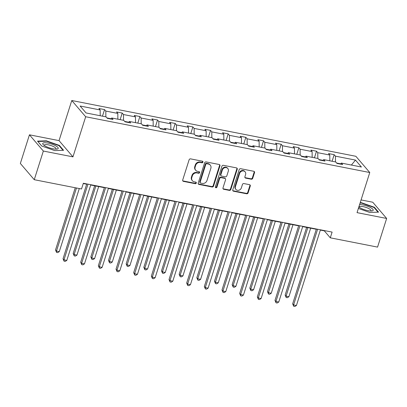<?xml version="1.0" encoding="UTF-8"?>
<svg xmlns="http://www.w3.org/2000/svg" width="407" height="407" viewBox="0 0 407 407"><rect width="100%" height="100%" fill="white"/><g stroke="black" fill="none" stroke-linecap="round" stroke-linejoin="round"><path stroke-width="0.61" d="M202.925 162.134A0.855 0.758 139.4 0 0 202.401 161.197L190.593 158.878A1.226 1.084 139.4 0 0 189.123 159.783L182.697 180.031A1.226 1.084 139.4 0 0 183.455 181.374L195.263 183.694A0.855 0.758 139.4 0 0 196.164 182.351A0.855 0.758 139.4 0 0 195.762 182.117L194.236 181.817A3.917 3.47 139.4 0 1 192.399 180.769A3.917 3.47 139.4 0 1 191.819 177.523L192.353 175.834A3.917 3.47 139.4 0 1 197.054 172.934L198.58 173.234A0.855 0.758 139.4 0 0 199.481 171.886A0.855 0.758 139.4 0 0 199.079 171.657L197.553 171.357A3.917 3.47 139.4 0 1 195.721 170.304A3.917 3.47 139.4 0 1 195.136 167.058L195.675 165.374A3.917 3.47 139.4 0 1 200.371 162.469L201.897 162.769A0.855 0.758 139.4 0 0 202.925 162.134M195.721 170.304L195.345 169.867A3.917 3.47 139.4 0 1 194.76 166.621L195.299 164.932A3.917 3.47 139.4 0 1 199.995 162.032L201.526 162.332A0.855 0.758 139.4 0 0 202.564 161.248M182.728 180.8A1.226 1.084 139.4 0 0 183.079 180.937L194.887 183.257A0.855 0.758 139.4 0 0 195.925 182.173M192.399 180.769L192.023 180.332A3.917 3.47 139.4 0 1 191.443 177.081L191.977 175.397A3.917 3.47 139.4 0 1 196.678 172.492L198.204 172.792A0.855 0.758 139.4 0 0 199.247 171.708M251.256 179.212A1.226 1.084 139.4 0 0 252.727 178.307L254.528 172.624A1.226 1.084 139.4 0 0 253.775 171.281L240.659 168.707A1.226 1.084 139.4 0 0 239.189 169.612L232.768 189.865A1.226 1.084 139.4 0 0 233.521 191.209L246.637 193.783A1.226 1.084 139.4 0 0 248.107 192.872L250.28 186.014A1.226 1.084 139.4 0 0 249.527 184.671L243.915 183.567A1.226 1.084 139.4 0 0 242.445 184.473L241.366 187.876A3.276 2.9 139.4 0 1 238.919 190.232A3.276 2.9 139.4 0 1 235.907 189.423A3.276 2.9 139.4 0 1 235.419 186.711L239.652 173.377A3.276 2.9 139.4 0 1 242.099 171.021A3.276 2.9 139.4 0 1 245.111 171.83A3.276 2.9 139.4 0 1 245.594 174.547L244.892 176.77A1.226 1.084 139.4 0 0 245.645 178.113L251.256 179.212L250.88 178.775A1.226 1.084 139.4 0 0 252.35 177.869L254.151 172.186A1.226 1.084 139.4 0 0 254.126 171.418M357.041 212.637L386.65 218.452L377.559 247.105L330.291 237.82L332.107 232.092L83.349 183.252L81.527 188.98L34.259 179.701L43.346 151.048L72.955 156.863L85.679 116.748L369.765 172.527L357.041 212.637M219.963 165.837A1.226 1.084 139.4 0 0 219.21 164.494L206.095 161.92A1.226 1.084 139.4 0 0 204.624 162.825L198.204 183.079A1.226 1.084 139.4 0 0 198.957 184.422L212.072 186.996A1.226 1.084 139.4 0 0 213.543 186.091L219.963 165.837L219.587 165.4A1.226 1.084 139.4 0 0 219.561 164.632M223.377 165.313L236.492 167.888A1.226 1.084 139.4 0 1 237.245 169.231L230.825 189.479A1.226 1.084 139.4 0 1 229.355 190.39L223.743 189.286A1.226 1.084 139.4 0 1 222.985 187.942L225.59 179.731A1.226 1.084 139.4 0 0 224.837 178.388L221.113 177.656A1.226 1.084 139.4 0 0 219.648 178.561L216.936 187.113A0.855 0.758 139.4 0 1 215.379 186.808L221.907 166.219A1.226 1.084 139.4 0 1 223.377 165.313M386.65 218.452L372.741 202.213L361.075 199.923M72.955 156.863L59.046 140.624L29.441 134.814L43.346 151.048M29.441 134.814L20.35 163.461L34.259 179.701M340.318 164.097L341.381 163.085L342.638 164.555L336.981 163.441L335.719 161.971L323.718 159.615L324.974 161.086L319.317 159.971L318.055 158.501L306.054 156.146L307.316 157.616L301.653 156.507L300.391 155.036L288.39 152.681L289.652 154.151L283.989 153.037L282.728 151.567L270.726 149.211L271.988 150.682L266.326 149.573L265.064 148.102L253.062 145.742L254.324 147.212L248.662 146.103L247.405 144.633L235.399 142.277L236.66 143.747L230.998 142.633L229.741 141.163L217.735 138.807L218.997 140.278L213.334 139.169L212.078 137.698L200.076 135.338L201.333 136.808L195.67 135.699L194.414 134.229L182.412 131.873L183.669 133.343L178.007 132.229L176.75 130.759L164.749 128.403L166.005 129.874L160.343 128.765L159.086 127.294L147.085 124.934L148.341 126.404L142.679 125.295L141.422 123.825L129.421 121.469L130.678 122.939L125.02 121.825L123.759 120.355L111.757 117.999L113.014 119.47L107.356 118.361L106.095 116.89L86.055 112.953L80.118 106.018L100.158 109.956L98.896 108.486L104.558 109.595L105.82 111.065L117.821 113.421L116.56 111.95L122.222 113.065L123.484 114.535L135.485 116.89L134.224 115.42L139.886 116.534L141.143 118.005L153.149 120.36L151.887 118.89L157.55 119.999L158.806 121.469L170.813 123.825L169.551 122.354L175.214 123.469L176.47 124.939L188.472 127.294L187.215 125.824L192.877 126.933L194.134 128.403L206.135 130.764L204.879 129.294L210.541 130.403L211.798 131.873L223.799 134.229L222.543 132.758L228.205 133.872L229.462 135.343L241.463 137.698L240.206 136.228L245.864 137.337L247.125 138.807L259.127 141.168L257.87 139.698L263.527 140.807L264.789 142.277L276.791 144.633L275.534 143.162L281.191 144.276L282.453 145.747L294.454 148.102L293.193 146.632L298.855 147.741L300.117 149.211L312.118 151.572L310.856 150.102L316.519 151.211L317.781 152.681L329.782 155.036L328.52 153.566L334.183 154.68L335.444 156.151L355.484 160.083L361.421 167.018L341.381 163.085M85.679 116.748L71.774 100.514L355.86 156.288L369.765 172.527M322.954 160.343L318.961 159.559M329.828 160.816L329.782 155.036M317.821 158.455L317.781 152.681M322.654 160.628L323.718 159.615M305.291 156.878L301.297 156.09M312.164 157.346L312.118 151.572M300.163 154.991L300.117 149.211M304.996 157.163L306.054 156.146M287.627 153.408L283.633 152.625M294.5 153.877L294.454 148.102M282.499 151.521L282.453 145.747M287.332 153.693L288.39 152.681M269.963 149.939L265.969 149.155M276.836 150.412L276.791 144.633M264.835 148.056L264.789 142.277M269.668 150.224L270.726 149.211M252.299 146.474L248.306 145.686M259.173 146.942L259.127 141.168M247.171 144.587L247.125 138.807M252.004 146.759L253.062 145.742M234.641 143.005L230.642 142.221M241.509 143.473L241.463 137.698M229.507 141.117L229.462 135.343M234.34 143.289L235.399 142.277M216.977 139.535L212.978 138.751M223.845 140.008L223.799 134.229M211.844 137.652L211.798 131.873M216.677 139.82L217.735 138.807M199.313 136.07L195.319 135.287M206.181 136.538L206.135 130.764M194.18 134.183L194.134 128.403M199.013 136.355L200.076 135.338M181.649 132.601L177.656 131.817M188.517 133.069L188.472 127.294M176.516 130.713L176.47 124.939M181.349 132.886L182.412 131.873M163.985 129.131L159.992 128.347M170.854 129.604L170.813 123.825M158.852 127.249L158.806 121.469M163.685 129.421L164.749 128.403M146.322 125.666L142.328 124.883M153.19 126.134L153.149 120.36M141.188 123.779L141.143 118.005M146.021 125.951L147.085 124.934M128.658 122.197L124.664 121.413M135.526 122.67L135.485 116.89M123.525 120.309L123.484 114.535M128.358 122.482L129.421 121.469M110.994 118.727L107 117.944M117.867 119.2L117.821 113.421M105.861 116.845L105.82 111.065M110.694 119.017L111.757 117.999M100.203 115.73L100.158 109.956M59.046 140.624L71.774 100.514M320.35 230.082L324.333 230.866L330.291 237.82M83.257 183.537L86.681 184.208M90.725 185.002L104.345 187.673M108.389 188.472L122.008 191.142M126.053 191.936L139.672 194.612M143.717 195.406L157.336 198.077M161.381 198.87L175 201.546M179.044 202.34L192.664 205.016M196.703 205.81L210.327 208.481M214.367 209.274L227.991 211.95M232.031 212.744L245.655 215.42M249.695 216.214L263.314 218.885M267.358 219.678L280.978 222.354M285.022 223.148L298.641 225.824M302.686 226.618L316.305 229.289M340.618 163.812L336.625 163.029M324.42 230.581L324.333 230.866M335.485 161.925L335.444 156.151M355.484 160.083L351.404 165.049M102.472 116.178L104.558 109.595M120.136 119.643L122.222 113.065M137.8 123.112L139.886 116.534M155.464 126.582L157.55 119.999M173.123 130.047L175.214 123.469M190.786 133.516L192.877 126.933M208.45 136.986L210.541 130.403M226.114 140.451L228.205 133.872M243.778 143.92L245.864 137.337M261.442 147.39L263.527 140.807M279.105 150.855L281.191 144.276M296.769 154.324L298.855 147.741M314.433 157.794L316.519 151.211M332.097 161.258L334.183 154.68M59.376 145.411L46.357 140.817L37.525 141.117L41.712 146.011L54.736 150.6L63.568 150.3L59.376 145.411L59.229 145.879M358.374 208.44L369.729 212.444L378.566 212.144L374.374 207.255L361.355 202.666L360.195 202.701M198.229 183.842A1.226 1.084 139.4 0 0 198.58 183.979L211.696 186.554A1.226 1.084 139.4 0 0 213.166 185.648L219.587 165.4M206.817 163.736A0.855 0.758 139.4 0 0 205.789 164.372L200.152 182.143A0.855 0.758 139.4 0 0 200.682 183.084L202.289 183.399A3.917 3.47 139.4 0 0 206.99 180.499L210.846 168.35A3.917 3.47 139.4 0 0 210.261 165.105A3.917 3.47 139.4 0 0 208.43 164.052L206.817 163.736L206.441 163.299A0.855 0.758 139.4 0 0 205.413 163.935L205.789 164.372M200.28 182.855L199.903 182.417A0.855 0.758 139.4 0 1 199.776 181.705L205.413 163.935M210.261 165.105L209.885 164.667A3.917 3.47 139.4 0 0 208.053 163.614L208.43 164.052M206.441 163.299L208.053 163.614M223.016 188.711A1.226 1.084 139.4 0 0 223.367 188.848L228.978 189.947A1.226 1.084 139.4 0 0 230.448 189.041L236.869 168.793A1.226 1.084 139.4 0 0 236.843 168.025M225.412 178.714L225.035 178.276A1.226 1.084 139.4 0 0 224.46 177.951L220.736 177.218A1.226 1.084 139.4 0 0 219.271 178.124L216.56 186.676L216.936 187.113M215.364 187.256A0.855 0.758 139.4 0 0 216.56 186.676M228.296 171.21A3.276 2.9 139.4 0 0 227.808 168.493A3.276 2.9 139.4 0 0 224.796 167.689A3.276 2.9 139.4 0 0 222.349 170.04L220.859 174.74A1.226 1.084 139.4 0 0 221.617 176.083L225.336 176.811A1.226 1.084 139.4 0 0 226.806 175.905L228.296 171.21M227.808 168.493L227.432 168.055A3.276 2.9 139.4 0 0 224.42 167.246A3.276 2.9 139.4 0 0 221.973 169.602L222.349 170.04M221.042 175.753L220.665 175.315A1.226 1.084 139.4 0 1 220.482 174.298L221.973 169.602M244.917 177.533A1.226 1.084 139.4 0 0 245.268 177.671L250.88 178.775M245.111 171.83L244.734 171.393A3.276 2.9 139.4 0 0 241.722 170.584A3.276 2.9 139.4 0 0 239.275 172.939L239.652 173.377M235.907 189.423L235.531 188.985A3.276 2.9 139.4 0 1 235.048 186.269L239.275 172.939M232.794 190.629A1.226 1.084 139.4 0 0 233.145 190.766L246.26 193.34A1.226 1.084 139.4 0 0 247.731 192.435L249.908 185.572A1.226 1.084 139.4 0 0 249.878 184.809M46.235 141.209L46.357 140.817M361.233 203.052L361.355 202.666M374.226 207.723L374.374 207.255M75.254 187.749L55.515 249.979L56.456 251.078L59.285 251.633L79.299 188.543M76.47 187.988L56.456 251.078L56.548 252.406L55.515 249.979M59.285 251.633L57.682 252.63L56.548 252.406M86.772 183.923L63.034 258.76L63.975 259.854L87.983 184.162M66.804 260.409L65.201 261.406L64.067 261.182L63.975 259.854L66.804 260.409L90.817 184.717M64.067 261.182L63.034 258.76M94.648 185.77L73.179 253.449L74.12 254.548L76.948 255.103L98.692 186.564M95.859 186.009L74.12 254.548L74.211 255.876L73.179 253.449M76.948 255.103L75.346 256.095L74.211 255.876M112.312 189.24L90.842 256.919L91.784 258.013L94.612 258.572L116.356 190.033M113.522 189.479L91.784 258.013L91.875 259.34L90.842 256.919M94.612 258.572L93.01 259.564L91.875 259.34M104.436 187.393L80.698 262.225L81.634 263.324L105.647 187.632M84.468 263.878L82.865 264.871L81.731 264.652L81.634 263.324L84.468 263.878L108.476 188.187M81.731 264.652L80.698 262.225M122.1 190.858L98.362 265.695L99.298 266.794L123.311 191.097M102.132 267.348L100.529 268.34L99.394 268.116L99.298 266.794L102.132 267.348L126.139 191.651M99.394 268.116L98.362 265.695M42.877 143.259A8.104 2.152 17.6 0 0 43.371 144.765A8.104 2.152 17.6 0 0 49.822 147.99A8.104 2.152 17.6 0 0 56.949 149.074A8.104 2.152 17.6 0 0 58.069 148.616A8.104 2.152 17.6 0 0 52.035 144.19A8.104 2.152 17.6 0 0 42.877 143.259M55.744 149.135A6.136 1.633 17.6 0 0 55.891 149.013A6.136 1.633 17.6 0 0 55.993 148.84A6.136 1.633 17.6 0 0 50.982 145.543A6.136 1.633 17.6 0 0 44.394 144.958A6.136 1.633 17.6 0 0 44.292 145.126A6.136 1.633 17.6 0 0 44.322 145.513M41.733 146.016L37.856 141.488L46.413 141.198L59.03 145.65L63.029 150.315M358.832 207A8.104 2.152 17.6 0 0 371.947 210.918A8.104 2.152 17.6 0 0 373.066 210.46A8.104 2.152 17.6 0 0 368.89 206.761A8.104 2.152 17.6 0 0 359.595 204.594M370.741 210.979A6.136 1.633 17.6 0 0 370.889 210.857A6.136 1.633 17.6 0 0 370.991 210.684A6.136 1.633 17.6 0 0 365.979 207.387A6.136 1.633 17.6 0 0 359.386 206.802A6.136 1.633 17.6 0 0 359.289 206.97A6.136 1.633 17.6 0 0 359.32 207.356M360.068 203.088L361.411 203.042L374.028 207.494L378.027 212.164M129.975 192.709L108.506 260.383L109.447 261.482L112.276 262.037L134.015 193.503M131.186 192.943L109.447 261.482L109.539 262.81L108.506 260.383M112.276 262.037L110.673 263.034L109.539 262.81M139.764 194.327L116.026 269.159L116.962 270.258L140.975 194.566M119.795 270.813L118.188 271.81L117.058 271.586L116.962 270.258L119.795 270.813L143.803 195.121M117.058 271.586L116.026 269.159M147.639 196.174L126.17 263.853L127.111 264.952L129.94 265.506L151.679 196.968M148.85 196.413L127.111 264.952L127.203 266.275L126.17 263.853M129.94 265.506L128.337 266.499L127.203 266.275M157.428 197.797L133.684 272.629L134.625 273.728L158.638 198.036M137.459 274.282L135.852 275.274L134.722 275.056L134.625 273.728L137.459 274.282L161.467 198.591M134.722 275.056L133.684 272.629M165.303 199.644L143.834 267.323L144.77 268.417L147.604 268.971L169.343 200.437M166.514 199.883L144.77 268.417L144.867 269.744L143.834 267.323M147.604 268.971L146.001 269.968L144.867 269.744M175.091 201.262L151.348 276.099L152.289 277.192L176.302 201.501M155.123 277.752L153.515 278.744L152.386 278.52L152.289 277.192L155.123 277.752L179.131 202.055M152.386 278.52L151.348 276.099M182.967 203.108L161.498 270.787L162.434 271.886L165.267 272.441L187.006 203.907M184.178 203.347L162.434 271.886L162.53 273.214L161.498 270.787M165.267 272.441L163.665 273.433L162.53 273.214M192.75 204.731L169.012 279.563L169.953 280.662L193.966 204.97M172.782 281.217L171.179 282.214L170.05 281.99L169.953 280.662L172.782 281.217L196.795 205.525M170.05 281.99L169.012 279.563M200.626 206.578L179.161 274.257L180.098 275.356L182.931 275.91L204.67 207.372M201.841 206.817L180.098 275.356L180.194 276.679L179.161 274.257M182.931 275.91L181.324 276.902L180.194 276.679M210.414 208.201L186.676 283.033L187.617 284.132L211.63 208.435M190.445 284.686L188.843 285.678L187.713 285.46L187.617 284.132L190.445 284.686L214.458 208.995M187.713 285.46L186.676 283.033M218.289 210.048L196.825 277.727L197.761 278.82L200.595 279.375L222.334 210.841M219.505 210.287L197.761 278.82L197.858 280.148L196.825 277.727M200.595 279.375L198.987 280.372L197.858 280.148M228.078 211.665L204.339 286.503L205.281 287.596L229.294 211.905M208.109 288.156L206.507 289.148L205.372 288.924L205.281 287.596L208.109 288.156L232.122 212.459M205.372 288.924L204.339 286.503M235.953 213.512L214.484 281.191L215.425 282.29L218.259 282.845L239.998 214.306M237.169 213.751L215.425 282.29L215.522 283.618L214.484 281.191M218.259 282.845L216.651 283.837L215.522 283.618M245.742 215.135L222.003 289.967L222.944 291.066L246.952 215.374M225.773 291.621L224.171 292.618L223.036 292.394L222.944 291.066L225.773 291.621L249.786 215.929M223.036 292.394L222.003 289.967M253.617 216.982L232.148 284.661L233.089 285.755L235.918 286.314L257.662 217.776M254.833 217.221L233.089 285.755L233.186 287.083L232.148 284.661M235.918 286.314L234.315 287.306L233.186 287.083M263.405 218.605L239.667 293.437L240.608 294.536L264.616 218.839M243.437 295.09L241.834 296.082L240.7 295.864L240.608 294.536L243.437 295.09L267.45 219.398M240.7 295.864L239.667 293.437M271.281 220.452L249.812 288.125L250.753 289.224L253.581 289.779L275.325 221.245M272.492 220.691L250.753 289.224L250.849 290.552L249.812 288.125M253.581 289.779L251.979 290.776L250.849 290.552M281.069 222.069L257.331 296.907L258.272 298L282.28 222.308M261.101 298.56L259.498 299.552L258.364 299.328L258.272 298L261.101 298.56L285.114 222.863M258.364 299.328L257.331 296.907M288.945 223.916L267.475 291.595L268.417 292.694L271.245 293.249L292.989 224.71M290.155 224.155L268.417 292.694L268.513 294.022L267.475 291.595M271.245 293.249L269.643 294.241L268.513 294.022M298.733 225.539L274.995 300.371L275.936 301.47L299.944 225.778M278.764 302.025L277.162 303.022L276.027 302.798L275.936 301.47L278.764 302.025L302.777 226.333M276.027 302.798L274.995 300.371M306.608 227.386L285.139 295.065L286.08 296.159L288.909 296.718L310.653 228.179M307.819 227.625L286.08 296.159L286.172 297.486L285.139 295.065M288.909 296.718L287.306 297.71L286.172 297.486M316.397 229.009L292.658 303.841L293.595 304.94L317.608 229.243M296.428 305.494L294.826 306.486L293.691 306.268L293.595 304.94L296.428 305.494L320.441 229.802M293.691 306.268L292.658 303.841M199.995 162.032L200.371 162.469M195.299 164.932L195.675 165.374M194.76 166.621L195.136 167.058M198.204 172.792L198.58 173.234M196.678 172.492L197.054 172.934M191.977 175.397L192.353 175.834M191.443 177.081L191.819 177.523M194.887 183.257L195.263 183.694M183.079 180.937L183.455 181.374M201.526 162.332L201.897 162.769M213.166 185.648L213.543 186.091M211.696 186.554L212.072 186.996M198.58 183.979L198.957 184.422M199.776 181.705L200.152 182.143M236.869 168.793L237.245 169.231M230.448 189.041L230.825 189.479M228.978 189.947L229.355 190.39M223.367 188.848L223.743 189.286M224.46 177.951L224.837 178.388M220.736 177.218L221.113 177.656M219.271 178.124L219.648 178.561M220.482 174.298L220.859 174.74M245.268 177.671L245.645 178.113M235.048 186.269L235.419 186.711M249.908 185.572L250.28 186.014M247.731 192.435L248.107 192.872M246.26 193.34L246.637 193.783M233.145 190.766L233.521 191.209M254.151 172.186L254.528 172.624M252.35 177.869L252.727 178.307"/></g></svg>
